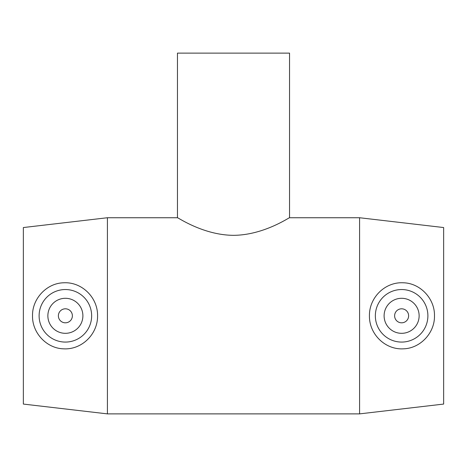 <?xml version="1.0" encoding="UTF-8"?>
<svg xmlns="http://www.w3.org/2000/svg" width="467" height="467" viewBox="0 0 467 467"><rect width="100%" height="100%" fill="white"/><g stroke="black" fill="none" stroke-linecap="round" stroke-linejoin="round"><path stroke-width="0.7" d="M177.46 53.121L289.54 53.121L289.54 217.739C289.785 217.003 263.931 235.181 233.5 235.327C203.069 235.181 177.215 217.003 177.46 217.739L177.46 53.121M394.615 315.809A7.005 7.005 0 0 1 405.123 309.744A7.005 7.005 0 0 1 405.123 321.874A7.005 7.005 0 0 1 394.615 315.809M384.108 315.809A17.512 17.512 0 0 1 410.376 300.643A17.512 17.512 0 0 1 410.376 330.975A17.512 17.512 0 0 1 384.108 315.809M72.385 315.809A7.005 7.005 0 0 1 61.877 321.874A7.005 7.005 0 0 1 61.877 309.744A7.005 7.005 0 0 1 72.385 315.809M82.892 315.809A17.512 17.512 0 0 1 56.624 330.975A17.512 17.512 0 0 1 56.624 300.643A17.512 17.512 0 0 1 82.892 315.809M39.111 315.809A26.269 26.269 0 0 1 65.824 289.546A26.269 26.269 0 0 1 91.631 316.702A26.269 26.269 0 0 1 64.043 342.042A26.269 26.269 0 0 1 39.111 315.809M402.957 342.042A26.269 26.269 0 0 0 427.889 315.809A26.269 26.269 0 0 0 401.176 289.546A26.269 26.269 0 0 0 375.369 316.702A26.269 26.269 0 0 0 402.957 342.042M403.307 348.831C385.211 349.871 369.158 334.179 369.426 315.809C369.158 297.438 385.211 281.747 403.307 282.786C420.364 283.125 434.888 298.792 434.473 315.809C434.888 332.819 420.364 348.493 403.307 348.831M63.693 348.831C46.636 348.493 32.112 332.819 32.527 315.809C32.112 298.792 46.636 283.125 63.693 282.786C81.789 281.747 97.842 297.438 97.574 315.809C97.842 334.179 81.789 349.871 63.693 348.831M289.54 217.739L359.59 217.739L359.59 413.879L107.41 413.879L107.41 217.739L177.46 217.739M359.59 217.739L443.65 227.546L443.65 404.072L359.59 413.879M107.41 217.739L23.35 227.546L23.35 404.072L107.41 413.879"/></g></svg>
